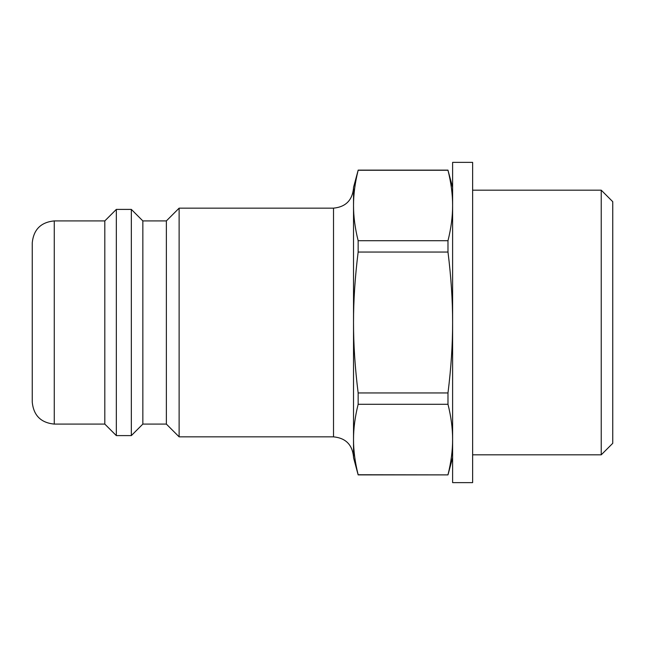 <?xml version="1.0" encoding="UTF-8"?>
<svg xmlns="http://www.w3.org/2000/svg" width="645" height="645" viewBox="0 0 645 645"><rect width="100%" height="100%" fill="white"/><g stroke="black" fill="none" stroke-linecap="round" stroke-linejoin="round"><path stroke-width="0.97" d="M601.237 322.5L601.237 454.822L612.75 443.309L612.75 201.691L601.237 190.178L601.237 322.5M32.25 322.5L32.25 402.069C33.556 415.445 40.893 422.781 54.269 424.088L54.269 220.912C40.893 222.219 33.556 229.556 32.25 242.931L32.25 322.5M54.269 220.912L104.812 220.912L104.812 424.088L116.326 435.601L131.338 435.601L131.338 209.399L116.326 209.399L116.326 435.601M358.152 170.256L447.985 170.256C451.097 182.72 452.637 194.459 452.613 205.489C452.637 216.51 451.097 228.249 447.985 240.714L358.152 240.714C355.04 228.249 353.5 216.51 353.525 205.489C353.5 194.459 355.04 182.72 358.152 170.256L353.525 187.381L353.525 457.619L358.152 474.881L447.985 474.881L358.152 474.744C355.04 462.28 353.5 450.541 353.525 439.511C353.5 428.49 355.04 416.751 358.152 404.286L447.985 404.286C451.097 416.751 452.637 428.49 452.613 439.511C452.637 450.541 451.097 462.28 447.985 474.744M131.338 435.601L142.843 424.088L142.843 220.912L166.362 220.912L179.125 208.15L179.125 436.85L333.513 436.85C345.672 438.036 352.339 444.703 353.525 456.87M447.985 240.714L447.985 252.05C451.097 276.963 452.637 300.449 452.613 322.5C452.637 344.551 451.097 368.037 447.985 392.95L447.985 404.286M452.613 187.381L447.985 170.256M358.152 240.714L358.152 252.05L447.985 252.05M447.985 392.95L358.152 392.95L358.152 404.286M358.152 392.95C355.04 368.037 353.5 344.551 353.525 322.5C353.5 300.449 355.04 276.963 358.152 252.05M166.362 220.912L166.362 424.088L179.125 436.85M472.632 482.637L472.632 162.363L452.613 162.363L452.613 482.637L472.632 482.637M179.125 208.15L333.513 208.15L333.513 436.85M472.632 454.822L601.237 454.822M472.632 190.178L601.237 190.178M54.269 424.088L104.812 424.088M333.513 208.15C345.672 206.964 352.339 200.297 353.525 188.13M452.613 457.619L447.985 474.881M104.812 220.912L116.326 209.399M142.843 220.912L131.338 209.399M142.843 424.088L166.362 424.088M358.152 170.119L447.985 170.119"/></g></svg>
